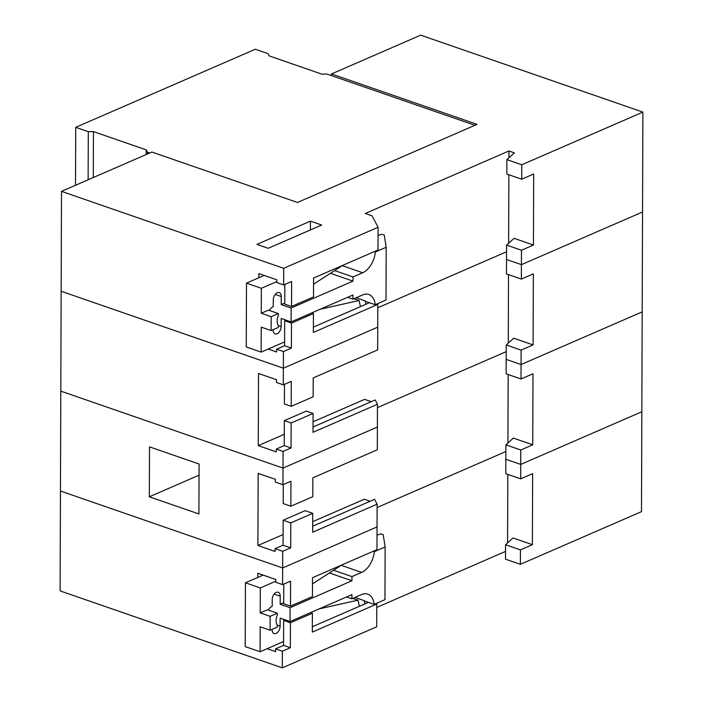 <?xml version="1.0" encoding="UTF-8"?>
<svg xmlns="http://www.w3.org/2000/svg" width="703" height="703" viewBox="0 0 703 703"><rect width="100%" height="100%" fill="white"/><g stroke="black" fill="none" stroke-linecap="round" stroke-linejoin="round"><path stroke-width="1.05" d="M282.307 667.85L282.369 651.206L290.348 647.735L290.436 622.761L312.387 613.209L312.317 632.085L376.773 604.053L376.694 626.804L282.307 667.85L60.107 590.898L61.504 191.365L151.901 152.05L297.474 202.464L477.073 124.361L331.491 73.947L420.693 35.15L642.894 112.102L521.767 164.774L506.889 159.625L514.359 152.859L508.946 150.987L365.27 213.475L372.036 215.812L378.091 227.262L283.704 268.309L61.504 191.365M376.764 607.41L505.527 551.407M520.369 564.316L505.492 559.166L505.545 544.737L520.422 549.887L520.369 564.316L641.496 511.635L641.839 411.747L520.721 464.428L505.844 459.279L505.896 444.85L520.765 449.999L520.668 478.857L532.637 473.646L532.391 544.676L513.014 537.971L505.545 544.737M377.045 526.916L282.659 567.962L60.458 491.019L282.659 567.962L282.711 551.319L290.699 547.848L290.787 522.874L312.738 513.331L312.668 532.197L377.124 504.165L376.966 549.667L312.51 577.699L312.448 596.566L290.497 606.109L290.585 581.144L282.597 584.615L282.659 567.962L377.045 526.916M377.116 507.522L505.87 451.519L377.116 507.522M376.773 604.053L376.421 603.376M257.808 577.418L257.816 573.253L275.822 579.483L275.813 582.26L282.597 584.615M290.497 606.109L283.704 603.763L283.775 584.105M282.369 651.206L275.576 648.851L275.567 651.628L267.122 648.702M312.343 626.768L368.425 602.374M275.576 648.851L283.555 645.38L283.643 620.406L285.023 619.809M507.584 542.892L507.821 474.411M520.668 478.857L505.791 473.708L505.844 459.279L520.721 464.428L641.839 411.747L642.19 311.868L521.064 364.549L506.195 359.391L506.248 344.971L521.116 350.12L521.02 378.97L532.988 373.768L532.742 444.797L513.357 438.083L505.896 444.85M520.422 549.887L532.391 544.676M290.348 647.735L283.555 645.38M290.436 622.761L283.643 620.406M312.387 613.209L310.612 612.603M377.458 407.635L506.222 351.641L377.458 407.635M283.063 451.431L291.042 447.96L291.13 422.995L313.081 413.443L313.02 432.31L377.476 404.278L377.388 427.029L283.01 468.084L60.81 391.132L283.01 468.084L283.063 451.431L276.27 449.085L276.261 451.853L258.265 445.623L258.519 373.486L276.516 379.717L276.507 382.494L283.3 384.84L283.353 368.196L61.161 291.253L283.353 368.196L283.414 351.553L276.622 349.198L276.613 351.975L268.168 349.048M377.309 449.779L312.861 477.812L312.791 496.678L290.84 506.23L290.928 481.256L282.949 484.727L283.01 468.084L377.388 427.029L377.309 449.779M520.765 449.999L532.742 444.797M282.711 551.319L275.084 548.674L275.075 551.451L257.913 545.51L258.168 473.374L275.33 479.314L275.312 482.082L282.949 484.727M290.84 506.23L283.212 503.585L283.274 484.587M312.694 526.222L374.558 499.315L377.124 504.165M275.084 548.674L283.063 545.203L283.151 520.229L305.102 510.686L312.738 513.331M149.335 496.793L198.914 513.963L199.09 464.024L149.511 446.853L149.335 496.793L199.046 475.175M370.086 501.265L364.277 499.253L312.703 521.679M283.107 534.552L257.913 545.51M507.926 443.004L508.164 374.523M521.02 378.97L506.142 373.82L506.195 359.391L521.064 364.549L642.19 311.868L642.542 211.981L521.415 264.662L506.538 259.512L506.591 245.083L521.468 250.233L521.362 279.091L533.34 273.88L533.094 344.909L513.708 338.196L506.248 344.971M290.787 522.874L283.151 520.229M290.699 547.848L283.063 545.203M283.414 351.553L291.394 348.082L291.481 323.108L313.433 313.564L313.362 332.431L377.819 304.399L377.739 327.15L283.353 368.196L377.739 327.15L377.66 349.901L313.204 377.933L313.143 396.8L291.191 406.343L291.279 381.369L283.3 384.84M377.81 307.756L506.573 251.753L377.81 307.756M377.476 404.278L375.191 399.963L313.037 427.002M291.191 406.343L284.399 403.997L284.469 384.33M276.27 449.085L284.258 445.614L284.346 420.64L306.297 411.097L313.081 413.443M371.272 401.668L364.629 399.366L313.055 421.791M284.293 434.305L258.265 445.623M508.278 343.126L508.515 274.636M521.362 279.091L506.494 273.942L506.538 259.512L521.415 264.662L642.542 211.981L642.894 112.102M521.116 350.12L533.094 344.909M291.042 447.96L284.258 445.614M291.13 422.995L284.346 420.64M310.418 221.129L256.938 244.389L268.203 248.291L321.684 225.03L310.418 221.129L310.392 229.951M258.853 277.764L258.862 273.599L276.868 279.838L276.859 282.606L283.643 284.961L283.704 268.309M378.091 227.262L378.012 250.013L313.556 278.045L313.494 296.912L291.543 306.455L291.631 281.49L283.643 284.961M377.819 304.399L377.467 303.722M291.543 306.455L284.75 304.109L284.82 284.451M313.389 327.115L369.47 302.721M276.622 349.198L284.601 345.727L284.689 320.753L286.068 320.155M521.468 250.233L533.436 245.031L533.682 174.001L521.714 179.203L521.767 164.774M291.394 348.082L284.601 345.727M291.481 323.108L284.689 320.753M313.433 313.564L311.657 312.949M506.889 159.625L506.837 174.054L521.714 179.203M533.436 245.031L514.06 238.317L506.591 245.083M508.629 243.238L508.867 174.757M508.928 157.78L508.946 150.987M331.491 73.947L331.491 75.608L327.027 74.061L321.877 74.149L269.144 55.889L267.896 53.586L255.321 49.228L75.722 127.34L88.297 131.689L93.446 131.602L146.18 149.862L147.437 152.173L149.765 152.982M474.938 125.283L331.491 75.608M147.428 153.992L147.437 152.173M75.52 185.267L75.722 127.34M88.13 179.783L88.297 131.689M93.288 177.543L93.446 131.602M146.162 154.546L146.18 149.862M263.142 575.098L245.435 582.796L245.215 646.611L260.084 651.76L283.573 641.549M268.256 610.09A9.034 5.51 -70.9 0 1 272.202 606.32L272.219 599.668A6.019 3.673 -70.9 0 1 278.186 592.242A6.019 3.673 -70.9 0 1 280.207 596.197L280.172 604.237L290.093 607.673L290.04 621.549L351.904 594.641L351.887 598.807L361.562 594.597A19.262 11.758 -70.9 0 1 367.801 594.149A19.262 11.758 -70.9 0 1 374.154 604.36L384.963 599.659L385.139 546.943L374.33 551.644A19.262 11.758 -70.9 0 1 361.641 572.4L351.966 576.609L351.948 580.766L290.093 607.673M277.281 625.16A9.034 5.51 -70.9 0 1 277.316 615.169L277.316 613.227L270.137 616.355L270.084 630.222L277.272 627.102L277.281 625.16M277.316 613.227L267.404 609.791L260.224 612.919L270.137 616.355M275.813 581.205L260.303 587.945L260.224 612.919M312.492 583.85L341.711 565.001M283.704 602.699L280.172 604.237M290.04 621.549L280.128 618.113L280.102 626.162A6.019 3.673 -70.9 0 1 274.135 633.588A6.019 3.673 -70.9 0 1 272.114 629.633L272.114 629.343M359.453 606.276L357.968 600.186L319.109 608.903M270.084 630.222L260.172 626.795L260.084 651.76M364.268 600.933L364.883 603.921M245.435 582.796L260.303 587.945M352.809 598.402L357.968 600.186M329.382 572.954L351.948 580.766M333.582 570.238L351.966 576.609M373.267 551.275L374.33 551.644M355.006 597.453L364.198 600.634A19.262 11.758 -70.9 0 1 364.233 600.924L374.154 604.36M377.019 535.062L380.798 533.902L383.232 534.746L385.139 546.943M346.57 596.961L351.887 598.807M264.187 275.444L246.481 283.142L246.261 346.957L261.129 352.106L284.618 341.895M269.302 310.436A9.034 5.51 -70.9 0 1 273.247 306.675L273.265 300.014A6.019 3.673 -70.9 0 1 279.232 292.589A6.019 3.673 -70.9 0 1 281.253 296.543L281.218 304.584L291.139 308.019L291.086 321.895L352.95 294.988L352.932 299.153L362.607 294.944A19.262 11.758 -70.9 0 1 368.847 294.495A19.262 11.758 -70.9 0 1 375.2 304.707L386.009 300.005L386.193 247.289L375.376 251.99A19.262 11.758 -70.9 0 1 362.686 272.746L353.011 276.956L352.994 281.121L291.139 308.019M278.326 325.507A9.034 5.51 -70.9 0 1 278.362 315.515L278.362 313.573L271.182 316.702L271.13 330.568L278.318 327.449L278.326 325.507M278.362 313.573L268.449 310.137L261.27 313.266L271.182 316.702M276.859 281.551L261.349 288.292L261.27 313.266M313.538 284.197L342.756 265.347M284.75 303.055L281.218 304.584M291.086 321.895L281.174 318.459L281.147 326.508A6.019 3.673 -70.9 0 1 275.181 333.934A6.019 3.673 -70.9 0 1 273.159 329.979L273.159 329.689M360.498 306.622L359.013 300.533L320.155 309.25M271.13 330.568L261.217 327.141L261.129 352.106M356.052 297.8L365.252 300.981A19.262 11.758 -70.9 0 1 365.279 301.271L365.929 304.267M246.481 283.142L261.349 288.292M353.855 298.749L359.013 300.533M330.428 273.3L352.994 281.121M334.628 270.593L353.011 276.956M374.312 251.621L375.376 251.99M365.279 301.271L375.2 304.707M378.065 235.408L381.843 234.248L384.277 235.092L386.193 247.289M347.616 297.307L352.932 299.153M277.281 625.178L280.102 626.162M274.152 594.097L280.207 596.197M361.641 572.4L341.201 565.326M278.326 325.533L281.147 326.508M275.198 294.443L281.253 296.543M362.686 272.746L342.247 265.672"/></g></svg>
